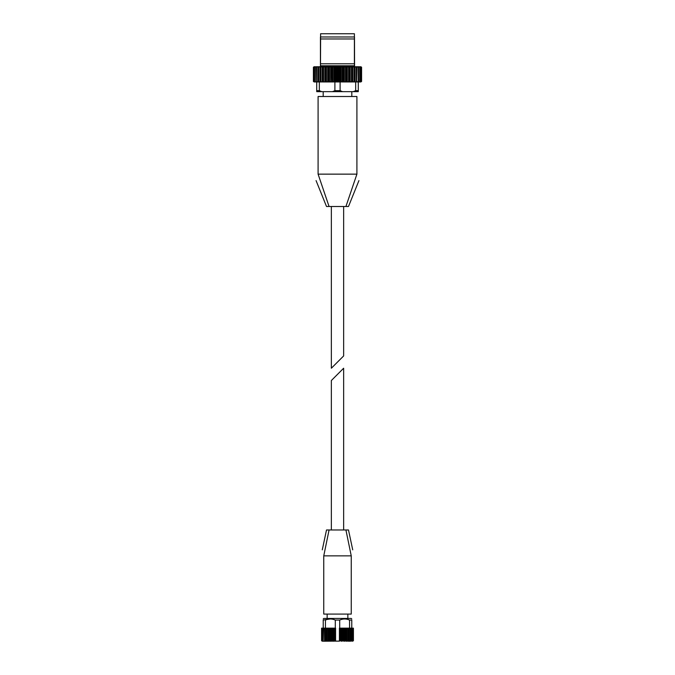 <?xml version="1.0" encoding="UTF-8"?>
<svg xmlns="http://www.w3.org/2000/svg" width="675" height="675" viewBox="0 0 675 675"><rect width="100%" height="100%" fill="white"/><g stroke="black" fill="none" stroke-linecap="round" stroke-linejoin="round"><path stroke-width="1.01" d="M331.358 529.976L331.358 380.523L343.642 368.229L343.642 529.976M330.218 618.975L323.224 620.063C323.224 618.629 323.224 618.629 323.224 620.063L323.224 628.147M321.73 628.147L324.616 628.147L324.616 640.778M339.711 628.147L339.711 620.063L335.289 620.063C332.007 618.621 328.725 618.621 325.434 620.063L325.434 628.147M335.289 620.063L335.289 628.147M324.616 640.811L324.616 628.147L335.585 628.147L335.585 641.132L339.415 641.132L339.415 628.147L339.955 628.147L339.955 640.862L339.415 641.132M339.711 620.063C342.993 618.621 346.283 618.621 349.566 620.063L349.566 628.147M339.955 628.147L351.439 628.147L351.439 640.862L350.46 641.208L350.46 628.147M349.566 620.063L351.776 620.063L351.776 628.147M336.833 555.854L323.755 555.854L323.755 614.081L351.245 614.081L351.245 555.854L336.833 555.854M323.755 555.854C322.144 548.016 322.144 548.016 323.755 555.854C322.144 548.016 322.144 548.016 323.755 555.854L329.071 529.976L326.506 529.976L322.279 549.847M352.721 549.847L348.494 529.976L345.929 529.976L351.245 555.854C352.856 548.016 352.856 548.016 351.245 555.854M322.102 640.71L322.177 628.147M323.123 640.752L323.123 628.147L323.156 640.685M351.844 640.685L351.877 628.147L351.439 628.147M322.388 641.208L321.73 640.862M353.27 628.147L353.27 640.862L352.392 641.183M352.316 641.208L351.667 641.107M352.823 640.862L352.569 628.147L351.877 628.147L351.877 640.752M350.241 641.208L339.955 640.862M350.384 640.862L349.836 640.862L349.836 628.147M335.585 641.132L324.759 641.208M325.164 628.147L325.164 640.862L324.616 640.862M324.54 628.147L324.54 641.208L323.477 641.208M323.561 628.147L323.156 640.862M323.333 641.107L322.684 641.208M322.431 628.147L322.177 640.862M322.608 641.183L321.815 640.862L321.815 628.147M353.185 628.147L352.898 640.71M323.224 618.967L323.755 618.443L351.245 618.443L351.776 618.967M351.776 620.063C351.776 618.629 351.776 618.629 351.776 620.063M327.147 618.443L327.147 614.081M345.929 529.976L329.071 529.976M343.642 206.491L343.642 355.936L331.358 368.229L331.358 206.491M337.5 174.142L356.906 174.142L356.906 96.508L318.094 96.508L318.094 174.142L337.5 174.142M356.906 174.142C359.193 182.807 359.193 182.807 356.906 174.142L345.929 206.491L348.494 206.491L358.931 180.596M318.094 174.142C315.807 182.807 315.807 182.807 318.094 174.142L329.071 206.491L345.929 206.491M316.069 180.596L326.506 206.491L329.071 206.491M320.439 66.749L320.439 36.982L354.493 36.982L354.4 38.973L320.6 38.973L320.482 66.749L316.668 66.749L316.499 67.23L316.668 81.945L316.44 66.749L314.052 67.23L314.052 81.464L314.795 81.945L314.052 81.464M320.507 36.982L320.6 38.973M354.4 38.973L354.4 63.787L320.6 63.787M354.4 63.787L354.493 65.779L320.507 65.779M351.877 81.464L352.012 66.749L350.738 66.749L351.447 67.23L351.447 81.464L350.738 81.945L352.012 81.945L351.447 81.464M349.051 81.464L349.279 66.749L347.887 66.749L348.578 67.23L348.578 81.464L347.887 81.945L349.279 81.945L348.578 81.464M345.997 81.464L346.317 66.749L344.832 66.749L345.49 67.23L345.49 81.464L344.832 81.945L346.317 81.945L345.49 81.464M342.773 81.464L343.178 66.749L341.634 66.749L342.25 67.23L342.25 81.464L341.634 81.945L343.178 81.945L342.25 81.464M323.553 81.464L323.553 67.23L324.262 66.749L324.844 66.749L324.844 81.945L324.262 81.945L325.721 81.945L325.544 66.749L325.721 81.945L328.683 81.945L328.43 66.749L329.003 67.23L328.683 81.945L331.822 81.945L331.493 66.749L332.227 67.23L331.822 81.945L333.366 81.945L332.75 81.464L332.75 67.23L333.366 66.749L322.988 66.749L322.988 81.945L324.262 81.945L323.123 81.464M320.954 81.464L320.954 67.23L321.671 66.749L320.541 66.749L320.541 81.945L321.671 81.945L320.566 81.464M354.518 65.779L354.518 66.749L353.329 66.749L354.046 67.23L354.046 81.464L353.329 81.945L354.459 81.945L354.046 81.464M358.282 81.945L358.282 91.657L353.211 91.657L355.674 90.686L355.674 81.945L355.042 81.945L356.586 81.945L356.653 81.464L355.615 81.945M358.18 81.945L356.991 81.945L358.501 81.464L357.548 81.945M321.671 66.749L320.515 66.749L320.541 81.945L319.326 81.945L319.326 90.686L321.789 91.657L316.718 91.657L316.718 81.945M319.385 66.749L318.676 67.23L318.676 81.464L319.385 81.945L316.803 81.945M340.107 81.945L340.107 90.686L342.571 91.657L332.429 91.657L334.893 90.686L334.893 81.945L336.639 81.945L336.082 81.464L333.855 81.945L333.855 66.749L331.822 66.749M337.913 66.749L339.93 66.749L339.449 67.23L339.449 81.464L339.93 81.945L337.913 81.945L337.913 66.749L335.07 66.749L335.551 67.23L335.551 81.464M339.93 66.749L343.178 66.749M344.301 66.749L343.507 66.749L343.507 81.945L344.832 81.945L344.301 81.945L344.301 66.749L346.317 66.749M347.887 81.945L347.321 81.945L347.321 66.749L346.57 66.749L346.57 81.945L349.456 81.945L349.456 66.749L353.329 66.749M347.321 66.749L349.279 66.749M354.459 81.945L355.042 81.945L355.042 66.749L354.485 66.749L354.485 81.945L353.329 81.945M355.042 66.749L356.324 67.23L356.324 81.464M356.586 81.945L356.991 66.749L355.615 66.749M356.991 66.749L358.239 67.23L358.239 81.464M359.463 66.749L360.948 67.23L360.593 81.945L358.56 81.945L358.56 66.749L357.548 66.749M358.56 66.749L359.741 67.23L359.741 81.464L359.083 81.945M359.674 81.945L359.944 67.23L359.083 66.749M360.45 66.749L361.437 67.23L361.437 81.464L360.889 81.945L361.437 81.464M361.496 81.464L361.496 67.23L360.889 66.749M360.728 81.945L361.589 81.464L361.589 67.23L360.728 66.749M314.272 66.749L313.411 67.23L313.411 81.464L314.272 81.945M313.563 81.464L313.563 67.23L314.111 66.749L313.504 67.23L313.504 81.464L314.111 81.945L313.504 81.464M314.111 66.749L314.55 66.749M322.886 66.749L322.253 66.749L322.253 81.945L322.988 81.945L322.886 66.749L324.262 66.749M326.422 81.464L326.422 67.23L327.113 66.749L327.679 66.749L327.679 81.945L325.949 81.464M330.699 66.749L330.699 81.945L329.51 81.464L329.51 67.23L330.168 66.749L328.683 66.749M334.673 81.945L334.673 66.749L333.855 66.749M360.205 66.749L360.821 67.23L360.821 81.464L360.205 81.945M358.501 81.464L358.332 66.749M356.653 81.464L356.586 66.749M354.434 81.464L354.459 66.749M338.361 66.749L338.918 67.23L338.918 81.464L338.361 81.945M336.082 81.464L336.082 67.23L336.639 66.749M318.414 66.749L318.414 81.945M316.668 81.945L317.452 81.945L316.761 81.464L316.761 67.23L317.452 66.749M315.326 66.749L315.326 81.945L315.917 81.945L315.259 81.464L315.259 67.23L315.917 66.749M314.179 81.464L314.179 67.23L314.795 66.749M337.913 81.945L336.639 81.945L337.087 81.945L337.087 66.749M341.145 66.749L341.145 81.945L340.327 81.945L340.327 66.749M350.156 66.749L350.156 81.945L350.738 81.945L349.279 81.945M352.747 66.749L352.747 81.945L352.012 81.945L352.114 66.749M333.366 81.945L333.855 81.945L333.366 81.945M319.385 81.945L319.958 81.945L319.958 66.749M317.452 81.945L318.009 81.945L318.009 66.749M315.917 81.945L316.44 81.945M315.326 81.945L314.795 81.945M314.111 81.945L314.55 81.945M360.45 81.945L360.889 81.945M354.4 36.982L354.4 33.75L320.6 33.75L320.6 36.982M354.493 36.982L354.561 66.749M351.81 96.508L351.81 91.657L323.19 91.657L323.19 96.508M353.211 91.657L342.571 91.657M332.429 91.657L321.789 91.657M326.194 628.147L326.194 641.208M326.464 628.147L326.464 641.208M326.523 628.147L326.523 640.862M327.189 628.147L327.189 640.862M328.227 628.147L328.227 641.208M328.556 628.147L328.556 641.208M328.793 628.147L328.793 640.862M329.569 628.147L329.569 640.862M330.581 628.147L330.581 641.208M330.944 628.147L330.944 641.208M331.366 628.147L331.366 640.862M332.218 628.147L332.218 640.862M333.163 628.147L333.163 641.208M333.56 628.147L333.56 641.208M334.15 628.147L334.15 640.862M335.045 628.147L335.045 640.862M340.85 628.147L340.85 640.862M341.44 628.147L341.44 641.208M341.837 628.147L341.837 641.208M342.782 628.147L342.782 640.862M343.634 628.147L343.634 640.862M344.056 628.147L344.056 641.208M344.419 628.147L344.419 641.208M345.431 628.147L345.431 640.862M346.207 628.147L346.207 640.862M346.444 628.147L346.444 641.208M346.773 628.147L346.773 641.208M347.811 628.147L347.811 640.862M348.477 628.147L348.477 640.862M348.536 628.147L348.536 641.208M348.806 628.147L348.806 641.208M358.282 90.686L355.674 90.686M319.326 90.686L316.718 90.686M340.107 90.686L334.893 90.686M351.877 67.23L351.447 67.23M349.051 67.23L348.578 67.23M345.997 67.23L345.49 67.23M342.773 67.23L342.25 67.23M339.449 67.23L338.918 67.23M336.082 67.23L335.551 67.23M332.75 67.23L332.227 67.23M329.51 67.23L329.003 67.23M326.422 67.23L325.949 67.23M323.553 67.23L323.123 67.23M339.449 81.464L338.918 81.464M332.75 81.464L332.227 81.464M329.51 81.464L329.003 81.464M353.422 628.147L353.422 640.685M321.578 628.147L321.578 640.685M347.853 618.443L347.853 614.081"/></g></svg>
